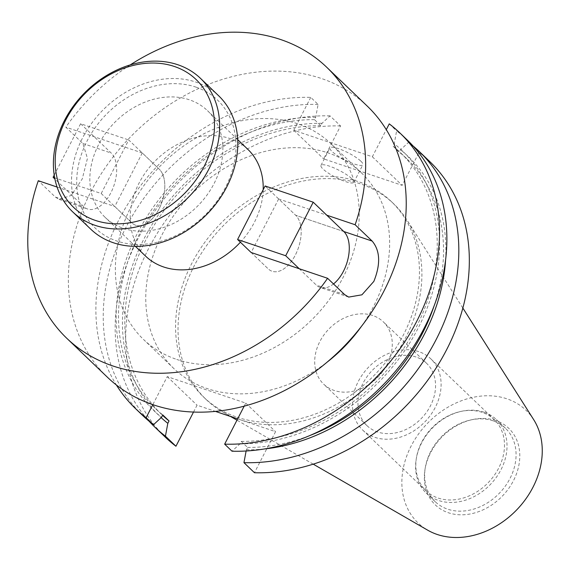 <?xml version="1.0" encoding="UTF-8"?>
<svg xmlns="http://www.w3.org/2000/svg" width="570" height="570" viewBox="0 0 570 570"><rect width="100%" height="100%" fill="white"/><g stroke="black" fill="none" stroke-linecap="round" stroke-linejoin="round"><path stroke-width="0.43" stroke-dasharray="2.85 2.14" d="M90.723 229.14A92.404 73.601 133.8 0 1 90.993 124.182A92.404 73.601 133.8 0 1 195.945 82.108A92.404 73.601 133.8 0 1 218.602 95.717M195.902 87.103A88.528 70.516 133.8 0 1 225.492 187.373A88.528 70.516 133.8 0 1 116.807 241.003A88.528 70.516 133.8 0 1 87.217 140.733A88.528 70.516 133.8 0 1 195.902 87.103M278.659 198.959L251.135 252.503L268.178 268.841A30.801 17.442 108.6 0 0 272.097 271.249A30.801 17.442 108.6 0 0 295.388 254.954A30.801 17.442 108.6 0 0 295.702 215.289L278.659 198.959L326.767 215.182M360.853 161.182A18.482 3.912 27.2 0 1 362.855 164.758A18.482 3.912 27.2 0 1 349.709 162.194A18.482 3.912 27.2 0 1 331.982 151.442A18.482 3.912 27.2 0 1 329.98 147.865A18.482 3.912 27.2 0 1 343.119 150.43A18.482 3.912 27.2 0 1 360.853 161.182M351.833 178.724A18.482 3.912 27.2 0 1 353.842 182.3A18.482 3.912 27.2 0 1 340.696 179.735A18.482 3.912 27.2 0 1 322.969 168.984A18.482 3.912 27.2 0 1 320.967 165.407A18.482 3.912 27.2 0 1 334.106 167.965A18.482 3.912 27.2 0 1 351.833 178.724M361.352 326.482A135.525 107.951 -46.2 0 0 361.473 172.924A135.525 107.951 -46.2 0 0 328.242 152.96A135.525 107.951 -46.2 0 0 174.32 214.676A135.525 107.951 -46.2 0 0 173.921 368.612A135.525 107.951 -46.2 0 0 207.152 388.576A135.525 107.951 -46.2 0 0 327.337 361.971M176.75 359.435A135.525 107.951 -46.2 0 0 330.671 297.718A135.525 107.951 -46.2 0 0 331.07 143.782A135.525 107.951 -46.2 0 0 297.839 123.818A135.525 107.951 -46.2 0 0 143.918 185.535A135.525 107.951 -46.2 0 0 143.519 339.471A135.525 107.951 -46.2 0 0 176.75 359.435M240.405 242.214A73.922 58.881 -46.2 0 0 263.19 189.696M247.864 149.361A73.922 58.881 -46.2 0 0 229.731 138.474A73.922 58.881 -46.2 0 0 145.778 172.133A73.922 58.881 -46.2 0 0 145.557 256.101M123.327 228.314A73.922 58.881 -46.2 0 0 207.288 194.648A73.922 58.881 -46.2 0 0 207.509 110.68A73.922 58.881 -46.2 0 0 189.383 99.793A73.922 58.881 -46.2 0 0 105.422 133.458A73.922 58.881 -46.2 0 0 105.201 217.419A73.922 58.881 -46.2 0 0 123.327 228.314M372.751 315.509A43.121 34.35 -46.2 0 0 323.781 335.146A43.121 34.35 -46.2 0 0 323.653 384.123A43.121 34.35 -46.2 0 0 334.227 390.478A43.121 34.35 -46.2 0 0 383.204 370.842A43.121 34.35 -46.2 0 0 383.325 321.865A43.121 34.35 -46.2 0 0 372.751 315.509M416.029 356.991A43.121 34.35 -46.2 0 0 367.059 376.628A43.121 34.35 -46.2 0 0 366.93 425.605A43.121 34.35 -46.2 0 0 377.504 431.953A43.121 34.35 -46.2 0 0 426.481 412.317A43.121 34.35 -46.2 0 0 426.602 363.339A43.121 34.35 -46.2 0 0 416.029 356.991M418.786 351.633A49.284 39.259 -46.2 0 0 362.812 374.077A49.284 39.259 -46.2 0 0 362.67 430.051A49.284 39.259 -46.2 0 0 374.754 437.311A49.284 39.259 -46.2 0 0 430.721 414.867A49.284 39.259 -46.2 0 0 430.87 358.893A49.284 39.259 -46.2 0 0 418.786 351.633M482.163 412.381A49.284 39.259 -46.2 0 0 460.731 411.462A49.284 39.259 -46.2 0 0 416.456 457.653A49.284 39.259 -46.2 0 0 426.047 490.799A49.284 39.259 -46.2 0 0 438.13 498.059A49.284 39.259 -46.2 0 0 494.105 475.615A49.284 39.259 -46.2 0 0 494.247 419.641A49.284 39.259 -46.2 0 0 482.163 412.381M484.001 412.16A50.808 40.47 -46.2 0 0 461.899 411.212A50.808 40.47 -46.2 0 0 416.257 458.836A50.808 40.47 -46.2 0 0 426.146 493.007A50.808 40.47 -46.2 0 0 438.601 500.489A50.808 40.47 -46.2 0 0 496.313 477.354A50.808 40.47 -46.2 0 0 496.463 419.641A50.808 40.47 -46.2 0 0 484.001 412.16M493.064 420.845A50.808 40.47 -46.2 0 0 470.963 419.898A50.808 40.47 -46.2 0 0 425.313 467.521A50.808 40.47 -46.2 0 0 435.209 501.693A50.808 40.47 -46.2 0 0 447.664 509.174A50.808 40.47 -46.2 0 0 505.369 486.039A50.808 40.47 -46.2 0 0 505.519 428.327A50.808 40.47 -46.2 0 0 493.064 420.845M495.757 420.518A53.053 42.258 -46.2 0 0 472.687 419.527A53.053 42.258 -46.2 0 0 425.021 469.26A53.053 42.258 -46.2 0 0 448.362 512.744A53.053 42.258 -46.2 0 0 513.492 480.61A53.053 42.258 -46.2 0 0 495.757 420.518M533.663 419.613A78.033 62.151 -46.2 0 0 506.915 398.808A78.033 62.151 -46.2 0 0 414.191 440.574A78.033 62.151 -46.2 0 0 427.692 530.178M239.421 419.499A135.525 107.951 -46.2 0 0 385.341 368.099A135.525 107.951 -46.2 0 0 406.973 220.02A135.525 107.951 -46.2 0 0 393.742 203.846A135.525 107.951 -46.2 0 0 360.511 183.889A135.525 107.951 -46.2 0 0 206.589 245.599A135.525 107.951 -46.2 0 0 206.19 399.541A135.525 107.951 -46.2 0 0 222.906 412.067A135.525 107.951 -46.2 0 0 239.421 419.499M236.963 417.147A135.525 107.951 -46.2 0 0 390.892 355.431A135.525 107.951 -46.2 0 0 391.284 201.495A135.525 107.951 -46.2 0 0 358.053 181.531A135.525 107.951 -46.2 0 0 204.131 243.248A135.525 107.951 -46.2 0 0 203.732 397.183A135.525 107.951 -46.2 0 0 236.963 417.147M367.215 106.07A187.765 149.561 -46.2 0 0 321.174 78.411A187.765 149.561 -46.2 0 0 107.922 163.911A187.765 149.561 -46.2 0 0 107.367 377.183M130.224 64.909A187.765 149.561 -46.2 0 0 65.814 127.167L82.864 143.498L87.445 158.375L82.258 178.93L71.221 195.439L59.123 199.415L55.34 197.049L38.297 180.711M142.279 152.96L114.762 206.504L131.805 222.841A30.801 17.442 108.6 0 0 135.724 225.25A30.801 17.442 108.6 0 0 160.683 205.378A30.801 17.442 108.6 0 0 159.329 169.29L142.279 152.96L65.814 127.167M57.078 187.046L114.762 206.504M429.652 161.467A190.971 152.112 -46.2 0 0 419.071 152.432L402.156 185.35L323.639 158.866L340.554 125.949L330.044 115.881L322.014 123.298L320.789 125.685L314.498 119.65L315.723 117.27L318.103 104.431L310.743 97.377A190.971 152.112 -46.2 0 0 132.518 196.907A190.971 152.112 -46.2 0 0 116.387 384.999M244.174 406.175L245.748 403.104L167.238 376.62L152.831 404.65M310.743 97.377L293.828 130.295L372.345 156.779L386.282 129.654M318.103 104.431A190.971 152.112 -46.2 0 0 129.967 219.977A190.971 152.112 -46.2 0 0 142.913 415.687M407.194 139.949A190.971 152.112 -46.2 0 0 396.613 130.915L394.241 143.747L393.015 146.134L399.306 152.169L400.532 149.782L408.562 142.358L419.071 152.432M389.26 123.861L396.613 130.915M315.723 117.27A179.757 143.184 -46.2 0 0 137.498 233.173A179.757 143.184 -46.2 0 0 161.524 417.304M246.112 450.998L247.558 447.436L241.267 441.401L240.041 443.788L232.004 451.205M240.041 443.788A179.757 143.184 -46.2 0 0 418.266 327.878A179.757 143.184 -46.2 0 0 394.241 143.747M314.498 119.65A177.12 141.082 -46.2 0 0 142.407 228.506A177.12 141.082 -46.2 0 0 155.318 408.405A177.12 141.082 -46.2 0 0 162.749 414.917M241.267 441.401A177.12 141.082 -46.2 0 0 413.35 332.545A177.12 141.082 -46.2 0 0 400.439 152.653A177.12 141.082 -46.2 0 0 393.015 146.134M320.789 125.685A177.12 141.082 -46.2 0 0 148.699 234.541A177.12 141.082 -46.2 0 0 161.616 414.433A177.12 141.082 -46.2 0 0 162.543 415.316M247.558 447.436A177.12 141.082 -46.2 0 0 310.044 435.452M434.034 306.083A177.12 141.082 -46.2 0 0 406.731 158.681A177.12 141.082 -46.2 0 0 399.306 152.169M322.014 123.298A179.757 143.184 -46.2 0 0 146.312 234.455A179.757 143.184 -46.2 0 0 161.167 417.632M246.333 449.816A179.757 143.184 -46.2 0 0 264.416 448.961M445.598 259.927A179.757 143.184 -46.2 0 0 400.532 149.782M330.044 115.881A190.971 152.112 -46.2 0 0 144.466 227.003A190.971 152.112 -46.2 0 0 149.084 421.209M412.972 145.877A190.971 152.112 -46.2 0 0 408.562 142.358M340.554 125.949A190.971 152.112 -46.2 0 0 152.425 241.502A190.971 152.112 -46.2 0 0 165.371 437.211M193.515 412.06L197.049 405.192L215.439 411.397M237.64 418.886L275.559 431.675L254.462 472.73M293.828 130.295L323.639 158.866M372.345 156.779L402.156 185.35M167.238 376.62L197.049 405.192M245.748 403.104L275.559 431.675M251.135 252.503L268.178 268.841A30.801 17.442 108.6 0 0 272.097 271.249A30.801 17.442 108.6 0 0 295.388 254.954A30.801 17.442 108.6 0 0 295.702 215.289L265.107 185.97M299.25 268.734L316.293 285.064A30.801 17.442 108.6 0 0 320.205 287.48A30.801 17.442 108.6 0 0 333.5 283.953M101.211 193.515L128.734 139.971L159.329 169.29A30.801 17.442 -71.4 0 1 160.683 205.378A30.801 17.442 -71.4 0 1 135.724 225.25A30.801 17.442 -71.4 0 1 131.805 222.841L101.211 193.515L54.677 177.826M54.221 175.111L80.619 123.74L128.734 139.971M80.619 123.74L111.214 153.066A30.801 17.442 -71.4 0 1 112.568 189.147A30.801 17.442 -71.4 0 1 87.609 209.026A30.801 17.442 -71.4 0 1 83.697 206.611L54.919 179.03M344.651 294.633L316.293 285.064M82.864 143.498L111.214 153.066M55.34 197.049L83.697 206.611M343.81 231.52L295.702 215.289L343.81 231.52M348.697 297.091L320.205 287.48M353.842 182.3L362.855 164.758M361.473 172.924L331.07 143.782M237.697 139.614L207.509 110.68M366.93 425.605L323.653 384.123M426.047 490.799L362.67 430.051M416.456 457.653L416.257 458.836M460.731 411.462L461.899 411.212M435.209 501.693L426.146 493.007M425.313 467.521L425.021 469.26M470.963 419.898L472.687 419.527M462.847 308.042L406.973 220.02M393.742 203.846L391.284 201.495M161.616 414.433L155.318 408.405M406.731 158.681L400.439 152.653M206.19 399.541L203.732 397.183M313.222 464.158L236.978 420.183M230.622 416.513L222.906 412.067M505.519 428.327L496.463 419.641M494.247 419.641L430.87 358.893M426.602 363.339L383.325 321.865M135.389 246.354L105.201 217.419M173.921 368.612L143.519 339.471M320.967 165.407L329.98 147.865M59.123 199.415L87.609 209.026"/><path stroke-width="0.85" d="M174.392 66.483A88.528 70.516 133.8 0 1 203.974 166.754A88.528 70.516 133.8 0 1 95.297 220.383A88.528 70.516 133.8 0 1 65.707 120.113A88.528 70.516 133.8 0 1 174.392 66.483M177.819 64.738A92.404 73.601 133.8 0 1 200.476 78.346A92.404 73.601 133.8 0 1 200.205 183.305A92.404 73.601 133.8 0 1 95.254 225.385A92.404 73.601 133.8 0 1 72.597 211.769A92.404 73.601 133.8 0 1 72.867 106.811A92.404 73.601 133.8 0 1 177.819 64.738M200.476 78.346L218.602 95.717A92.404 73.601 133.8 0 1 218.331 200.676A92.404 73.601 133.8 0 1 113.38 242.756A92.404 73.601 133.8 0 1 90.723 229.14L72.597 211.769M326.767 215.182L355.124 224.744L372.167 241.082C380.19 250.729 380.746 264.174 373.842 281.416L361.921 294.818L348.697 297.091L344.651 294.633L327.6 278.295L251.135 252.503L237.583 239.514L265.107 185.97L313.215 202.193L285.698 255.745L237.583 239.514M327.337 361.971A135.525 107.951 -46.2 0 0 361.352 326.482M135.389 246.354L145.557 256.101A73.922 58.881 -46.2 0 0 163.683 266.988A73.922 58.881 -46.2 0 0 240.405 242.214M263.19 189.696A73.922 58.881 -46.2 0 0 247.864 149.361L237.697 139.614M313.222 464.158L427.692 530.178A78.033 62.151 -46.2 0 0 437.197 534.461A78.033 62.151 -46.2 0 0 521.215 504.87A78.033 62.151 -46.2 0 0 533.663 419.613L462.847 308.042M57.078 187.046L38.297 180.711A187.765 149.561 -46.2 0 0 66.783 338.288L107.367 377.183A187.765 149.561 -46.2 0 0 153.408 404.843A187.765 149.561 -46.2 0 0 366.667 319.343A187.765 149.561 -46.2 0 0 367.215 106.07L326.631 67.175A187.765 149.561 -46.2 0 0 280.59 39.515A187.765 149.561 -46.2 0 0 130.224 64.909M355.124 224.744A187.765 149.561 -46.2 0 0 326.631 67.175M66.783 338.288A187.765 149.561 -46.2 0 0 112.824 365.947A187.765 149.561 -46.2 0 0 327.6 278.295M116.387 384.999A190.971 152.112 -46.2 0 0 135.56 408.64A190.971 152.112 -46.2 0 0 146.134 417.675L153.494 424.721L161.524 417.304L162.749 414.917L169.041 420.952L167.815 423.332L165.435 436.171L175.945 446.246L193.515 412.06M152.831 404.65L146.134 417.675M224.651 444.158A190.971 152.112 -46.2 0 0 412.787 328.605A190.971 152.112 -46.2 0 0 399.841 132.895L407.194 139.949A190.971 152.112 -46.2 0 1 420.14 335.659A190.971 152.112 -46.2 0 1 232.004 451.205L224.651 444.158L244.174 406.175M399.841 132.895A190.971 152.112 -46.2 0 0 389.26 123.861L386.282 129.654M135.56 408.64L142.913 415.687A190.971 152.112 -46.2 0 0 153.494 424.721M162.543 415.316A177.12 141.082 -46.2 0 0 169.041 420.952M310.044 435.452A177.12 141.082 -46.2 0 0 434.034 306.083M161.167 417.632A179.757 143.184 -46.2 0 0 167.815 423.332M264.416 448.961A179.757 143.184 -46.2 0 0 445.598 259.927M149.084 421.209A190.971 152.112 -46.2 0 0 154.862 427.137A190.971 152.112 -46.2 0 0 165.435 436.171M243.953 462.655A190.971 152.112 -46.2 0 0 432.089 347.109A190.971 152.112 -46.2 0 0 419.142 151.392L429.652 161.467A190.971 152.112 -46.2 0 1 442.598 357.176A190.971 152.112 -46.2 0 1 254.462 472.73L243.953 462.655L246.112 450.998M419.142 151.392A190.971 152.112 -46.2 0 0 412.972 145.877M154.862 427.137L165.371 437.211A190.971 152.112 -46.2 0 0 175.945 446.246M215.439 411.397L237.64 418.886M333.5 283.953A30.801 17.442 108.6 0 0 343.496 271.178A30.801 17.442 108.6 0 0 343.81 231.52L313.215 202.193M285.698 255.745L299.25 268.734M54.919 179.03L53.103 177.291L54.221 175.111M53.103 177.291L54.677 177.826M372.167 241.082L343.81 231.52M236.978 420.183L230.622 416.513"/></g></svg>
